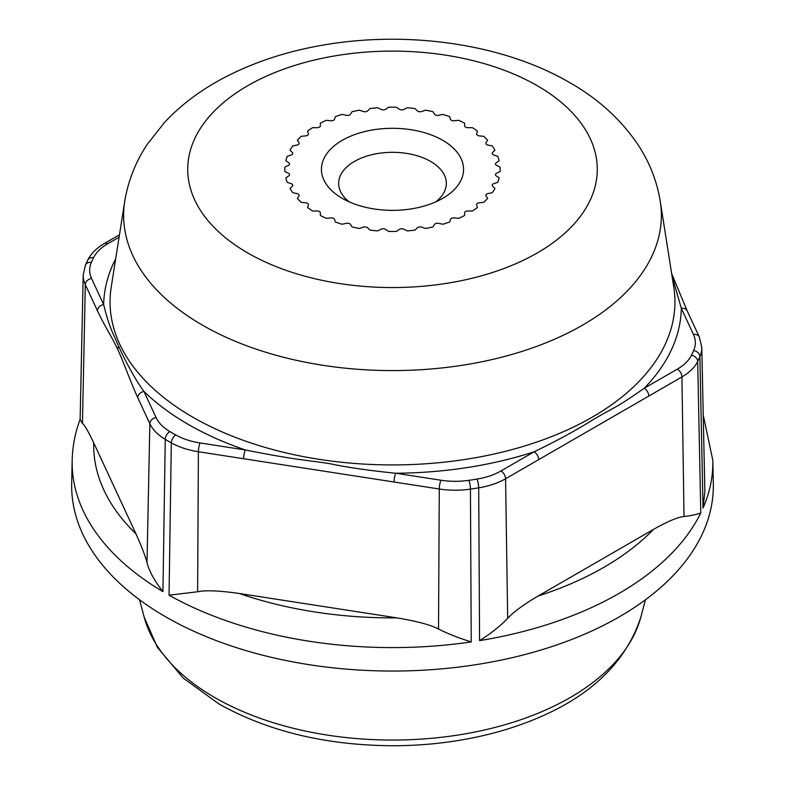 <?xml version="1.0" encoding="UTF-8"?>
<svg xmlns="http://www.w3.org/2000/svg" width="785" height="785" viewBox="0 0 785 785"><rect width="100%" height="100%" fill="white"/><g stroke="black" fill="none" stroke-linecap="round" stroke-linejoin="round"><path stroke-width="1.18" d="M119.084 237.217L107.643 243.821A55.284 31.92 0 0 0 93.533 257.715A310.664 179.363 0 0 0 91.364 262.386A55.284 31.92 0 0 0 91.551 278.489L103.669 304.6C109.066 326.236 111.362 329.69 118.712 346.45C123.52 357.303 134.853 379.312 143.979 391.46A6.457 5.093 155.1 0 0 137.738 397.612L149.856 423.723A61.74 35.649 0 0 0 165.252 439.355A317.12 183.091 0 0 0 168.029 440.984A317.12 183.091 0 0 0 168.255 441.111A317.12 183.091 0 0 0 171.307 442.848A61.74 35.649 0 0 0 198.389 451.738L439.286 489.006A61.74 35.649 0 0 0 470.441 489.124L471.236 641.924C458.832 638.048 447.931 633.76 438.521 629.04L439.286 489.006A6.457 1.364 98.8 0 1 440.954 480.224A55.284 31.92 0 0 0 468.851 480.332A6.457 1.295 81.7 0 1 470.441 489.124A317.12 183.091 0 0 0 478.703 487.848A61.74 35.649 0 0 0 505.579 478.752L681.929 376.937A61.74 35.649 0 0 0 697.688 361.424L700.789 512.919C697.257 514.381 691.673 515.588 684.02 516.53L681.929 376.937A6.457 3.729 60 0 0 677.357 369.117A55.284 31.92 0 0 0 691.467 355.222A6.457 5.073 26.1 0 1 697.688 361.424A317.12 183.091 0 0 0 699.896 356.645A61.74 35.649 0 0 0 701.79 347.451L704.861 491.459M691.467 355.222A310.664 179.363 0 0 0 693.636 350.552A55.284 31.92 0 0 0 693.449 334.449L681.331 308.338L671.97 275.623M468.851 480.332A310.664 179.363 0 0 0 476.946 479.076A55.284 31.92 0 0 0 501.007 470.931L534.114 451.817C557.478 440.473 576.975 429.866 592.596 419.995C615.568 406.336 615.352 408.583 644.249 388.232A6.457 3.729 60 0 1 648.812 396.052M298.928 142.684L297.378 140.211A107.663 62.162 180 0 1 301.263 136.325L305.748 135.864A3.228 1.864 0 0 0 308.417 134.029A3.228 1.864 0 0 0 308.368 133.705L307.573 131.115A107.663 62.162 180 0 1 312.577 127.68L317.13 127.68A3.228 1.864 0 0 0 320.358 125.816L320.358 123.186A107.663 62.162 180 0 1 326.315 120.301L330.799 120.753A3.228 1.864 0 0 0 334.547 119.241L335.332 116.651A107.663 62.162 180 0 1 342.074 114.414L346.352 115.307A3.228 1.864 0 0 0 350.493 114.198L352.043 111.725A107.663 62.162 180 0 1 359.353 110.185L363.298 111.499A3.228 1.864 0 0 0 367.714 110.822L369.99 108.546A107.663 62.162 180 0 1 377.644 107.761L381.137 109.449A3.228 1.864 0 0 0 385.68 109.223L388.614 107.211A107.663 62.162 180 0 1 396.386 107.211L399.32 109.223A3.228 1.864 0 0 0 403.863 109.449L407.356 107.761A107.663 62.162 180 0 1 415.01 108.546L417.286 110.822A3.228 1.864 0 0 0 421.702 111.499L425.647 110.185A107.663 62.162 180 0 1 432.957 111.725L434.507 114.198A3.228 1.864 0 0 0 438.648 115.307L442.926 114.414A107.663 62.162 180 0 1 449.668 116.651L450.453 119.241A3.228 1.864 0 0 0 454.201 120.753L458.685 120.301A107.663 62.162 180 0 1 464.641 123.186L464.641 125.816A3.228 1.864 0 0 0 467.87 127.68L472.423 127.68A107.663 62.162 180 0 1 477.427 131.115L476.632 133.705A3.228 1.864 0 0 0 476.583 134.029A3.228 1.864 0 0 0 479.252 135.864L483.737 136.325A107.663 62.162 180 0 1 487.622 140.211L486.072 142.684A3.228 1.864 0 0 0 485.876 143.321A3.228 1.864 0 0 0 487.995 145.078L492.274 145.971A107.663 62.162 180 0 1 494.942 150.19L492.656 152.467A3.228 1.864 0 0 0 492.224 153.399A3.228 1.864 0 0 0 493.843 155.018L497.788 156.333A107.663 62.162 180 0 1 499.132 160.748L496.208 162.77A3.228 1.864 0 0 0 495.453 163.967A3.228 1.864 0 0 0 496.611 165.39L500.094 167.087A107.663 62.162 180 0 1 500.163 169.325A107.663 62.162 180 0 1 500.094 171.572L496.611 173.259A3.228 1.864 0 0 0 495.453 174.692A3.228 1.864 0 0 0 496.208 175.889L499.132 177.901A107.663 62.162 180 0 1 497.788 182.326L493.843 183.641A3.228 1.864 0 0 0 492.224 185.26A3.228 1.864 0 0 0 492.656 186.192L494.942 188.469A107.663 62.162 180 0 1 492.274 192.688L487.995 193.581A3.228 1.864 0 0 0 485.876 195.337A3.228 1.864 0 0 0 486.072 195.975L487.622 198.448A107.663 62.162 180 0 1 483.737 202.334L479.252 202.795A3.228 1.864 0 0 0 476.583 204.63A3.228 1.864 0 0 0 476.632 204.954L477.427 207.544A107.663 62.162 180 0 1 472.423 210.979L467.87 210.979A3.228 1.864 0 0 0 464.641 212.843L464.641 215.473A107.663 62.162 180 0 1 458.685 218.358L454.201 217.906A3.228 1.864 0 0 0 450.453 219.417L449.668 222.008A107.663 62.162 180 0 1 442.926 224.245L438.648 223.352A3.228 1.864 0 0 0 434.507 224.461L432.957 226.934A107.663 62.162 180 0 1 425.647 228.474L421.702 227.159A3.228 1.864 0 0 0 417.286 227.836L415.01 230.113A107.663 62.162 180 0 1 407.356 230.898L403.863 229.21A3.228 1.864 0 0 0 399.32 229.436L396.386 231.447A107.663 62.162 180 0 1 388.614 231.447L385.68 229.436A3.228 1.864 0 0 0 381.137 229.21L377.644 230.898A107.663 62.162 180 0 1 369.99 230.113L367.714 227.836A3.228 1.864 0 0 0 363.298 227.159L359.353 228.474A107.663 62.162 180 0 1 352.043 226.934L350.493 224.461A3.228 1.864 0 0 0 346.352 223.352L342.074 224.245A107.663 62.162 180 0 1 335.332 222.008L334.547 219.417A3.228 1.864 0 0 0 330.799 217.906L326.315 218.358A107.663 62.162 180 0 1 320.358 215.473L320.358 212.843A3.228 1.864 0 0 0 317.13 210.979L312.577 210.979A107.663 62.162 180 0 1 307.573 207.544L308.368 204.954A3.228 1.864 0 0 0 308.417 204.63A3.228 1.864 0 0 0 305.748 202.795L301.263 202.334A107.663 62.162 180 0 1 297.378 198.448L298.928 195.975A3.228 1.864 0 0 0 299.124 195.337A3.228 1.864 0 0 0 297.005 193.581L292.726 192.688A107.663 62.162 180 0 1 290.058 188.469L292.344 186.192A3.228 1.864 0 0 0 292.776 185.26A3.228 1.864 0 0 0 291.156 183.641L287.212 182.326A107.663 62.162 180 0 1 285.868 177.901L288.792 175.889A3.228 1.864 0 0 0 289.547 174.692A3.228 1.864 0 0 0 288.389 173.259L284.906 171.572A107.663 62.162 180 0 1 284.837 169.325A107.663 62.162 180 0 1 284.906 167.087L288.389 165.39A3.228 1.864 0 0 0 289.547 163.967A3.228 1.864 0 0 0 288.792 162.77L285.868 160.748A107.663 62.162 180 0 1 287.212 156.333L291.156 155.018A3.228 1.864 0 0 0 292.776 153.399A3.228 1.864 0 0 0 292.344 152.467L290.058 150.19A107.663 62.162 180 0 1 292.726 145.971L297.005 145.078A3.228 1.864 0 0 0 299.124 143.321A3.228 1.864 0 0 0 298.928 142.684A3.228 1.864 0 0 1 299.124 143.321A3.228 1.864 0 0 1 297.005 145.078L292.726 145.971A107.663 62.162 0 0 0 290.058 150.19L292.344 152.467A3.228 1.864 0 0 1 292.776 153.399A3.228 1.864 0 0 1 291.156 155.018L287.212 156.333A107.663 62.162 0 0 0 285.868 160.748L288.792 162.77A3.228 1.864 0 0 1 289.547 163.967A3.228 1.864 0 0 1 288.389 165.39L284.906 167.087A107.663 62.162 0 0 0 284.837 169.325A107.663 62.162 0 0 0 284.906 171.572L288.389 173.259A3.228 1.864 0 0 1 289.547 174.692A3.228 1.864 0 0 1 288.792 175.889L285.868 177.901A107.663 62.162 0 0 0 287.212 182.326L291.156 183.641A3.228 1.864 0 0 1 292.776 185.26A3.228 1.864 0 0 1 292.344 186.192L290.058 188.469A107.663 62.162 0 0 0 292.726 192.688L297.005 193.581A3.228 1.864 0 0 1 299.124 195.337A3.228 1.864 0 0 1 298.928 195.975L297.378 198.448A107.663 62.162 0 0 0 301.263 202.334L305.748 202.795A3.228 1.864 0 0 1 308.417 204.63A3.228 1.864 0 0 1 308.368 204.954L307.573 207.544A107.663 62.162 0 0 0 312.577 210.979L317.13 210.979A3.228 1.864 0 0 1 320.358 212.843L320.358 215.473A107.663 62.162 0 0 0 326.315 218.358L330.799 217.906A3.228 1.864 0 0 1 334.547 219.417L335.332 222.008A107.663 62.162 0 0 0 342.074 224.245L346.352 223.352A3.228 1.864 0 0 1 350.493 224.461L352.043 226.934A107.663 62.162 0 0 0 359.353 228.474L363.298 227.159A3.228 1.864 0 0 1 367.714 227.836L369.99 230.113A107.663 62.162 0 0 0 377.644 230.898L381.137 229.21A3.228 1.864 0 0 1 385.68 229.436L388.614 231.447A107.663 62.162 0 0 0 396.386 231.447L399.32 229.436A3.228 1.864 0 0 1 403.863 229.21L407.356 230.898A107.663 62.162 0 0 0 415.01 230.113L417.286 227.836A3.228 1.864 0 0 1 421.702 227.159L425.647 228.474A107.663 62.162 0 0 0 432.957 226.934L434.507 224.461A3.228 1.864 0 0 1 438.648 223.352L442.926 224.245A107.663 62.162 0 0 0 449.668 222.008L450.453 219.417A3.228 1.864 0 0 1 454.201 217.906L458.685 218.358A107.663 62.162 0 0 0 464.641 215.473L464.641 212.843A3.228 1.864 0 0 1 467.87 210.979L472.423 210.979A107.663 62.162 0 0 0 477.427 207.544L476.632 204.954A3.228 1.864 0 0 1 476.583 204.63A3.228 1.864 0 0 1 479.252 202.795L483.737 202.334A107.663 62.162 0 0 0 487.622 198.448L486.072 195.975A3.228 1.864 0 0 1 485.876 195.337A3.228 1.864 0 0 1 487.995 193.581L492.274 192.688A107.663 62.162 0 0 0 494.942 188.469L492.656 186.192A3.228 1.864 0 0 1 492.224 185.26A3.228 1.864 0 0 1 493.843 183.641L497.788 182.326A107.663 62.162 0 0 0 499.132 177.901L496.208 175.889A3.228 1.864 0 0 1 495.453 174.692A3.228 1.864 0 0 1 496.611 173.259L500.094 171.572A107.663 62.162 0 0 0 500.163 169.325A107.663 62.162 0 0 0 500.094 167.087L496.611 165.39A3.228 1.864 0 0 1 495.453 163.967A3.228 1.864 0 0 1 496.208 162.77L499.132 160.748A107.663 62.162 0 0 0 497.788 156.333L493.843 155.018A3.228 1.864 0 0 1 492.224 153.399A3.228 1.864 0 0 1 492.656 152.467L494.942 150.19A107.663 62.162 0 0 0 492.274 145.971L487.995 145.078A3.228 1.864 0 0 1 485.876 143.321A3.228 1.864 0 0 1 486.072 142.684L487.622 140.211A107.663 62.162 0 0 0 483.737 136.325L479.252 135.864A3.228 1.864 0 0 1 476.583 134.029A3.228 1.864 0 0 1 476.632 133.705L477.427 131.115A107.663 62.162 0 0 0 472.423 127.68L467.87 127.68A3.228 1.864 0 0 1 464.641 125.816L464.641 123.186A107.663 62.162 0 0 0 458.685 120.301L454.201 120.753A3.228 1.864 0 0 1 450.453 119.241L449.668 116.651A107.663 62.162 0 0 0 442.926 114.414L438.648 115.307A3.228 1.864 0 0 1 434.507 114.198L432.957 111.725A107.663 62.162 0 0 0 425.647 110.185L421.702 111.499A3.228 1.864 0 0 1 417.286 110.822L415.01 108.546A107.663 62.162 0 0 0 407.356 107.761L403.863 109.449A3.228 1.864 0 0 1 399.32 109.223L396.386 107.211A107.663 62.162 0 0 0 388.614 107.211L385.68 109.223A3.228 1.864 0 0 1 381.137 109.449L377.644 107.761A107.663 62.162 0 0 0 369.99 108.546L367.714 110.822A3.228 1.864 0 0 1 363.298 111.499L359.353 110.185A107.663 62.162 0 0 0 352.043 111.725L350.493 114.198A3.228 1.864 0 0 1 346.352 115.307L342.074 114.414A107.663 62.162 0 0 0 335.332 116.651L334.547 119.241A3.228 1.864 0 0 1 330.799 120.753L326.315 120.301A107.663 62.162 0 0 0 320.358 123.186L320.358 125.816A3.228 1.864 0 0 1 317.13 127.68L312.577 127.68A107.663 62.162 0 0 0 307.573 131.115L308.368 133.705A3.228 1.864 0 0 1 308.417 134.029A3.228 1.864 0 0 1 305.748 135.864L301.263 136.325A107.663 62.162 0 0 0 297.378 140.211L298.928 142.684M118.712 346.45A6.457 5.093 155.1 0 0 117.681 349.413C122.646 359.707 131.703 384.836 137.738 397.612M91.364 262.386A6.457 5.112 -156.3 0 0 85.447 265.065L83.21 274.976L80.119 419.651L82.454 423.468C84.574 425.009 88.322 431.465 93.709 442.828L135.942 533.82C141.32 545.654 144.999 555.231 147.001 562.551C149.14 571.117 154.459 580.821 162.946 591.645A320.349 184.956 0 0 1 72.171 460.363L71.68 483.521A320.849 185.24 0 0 0 165.625 616.794A320.849 185.24 180 0 0 517.109 656.505A320.849 185.24 180 0 0 713.32 483.521L712.829 460.363A320.349 184.956 0 0 1 703.026 508.101L704.871 491.498M175.811 434.998A55.284 31.92 0 0 0 200.057 442.956L245.283 449.952A288.851 166.763 180 0 1 188.253 424.391A288.851 166.763 180 0 1 143.979 391.46L156.097 417.571A55.284 31.92 0 0 0 169.884 431.573A310.664 179.363 0 0 0 172.602 433.163A310.664 179.363 0 0 0 175.811 434.998A6.457 3.68 119.3 0 0 171.307 442.848L169.05 595.177L197.624 591.772C205.317 590.055 219.211 590.624 239.297 593.489L396.896 617.873C416.992 621.22 430.867 624.948 438.521 629.04M243.615 458.734A6.457 1.364 98.8 0 1 245.283 449.952C304.001 461.776 317.739 460.932 334.989 464.749C351.729 468.027 371.972 470.853 395.728 473.227A6.457 1.364 98.8 0 0 394.06 482.01M476.946 479.076A6.457 1.433 80.7 0 1 478.703 487.848L479.576 640.629C490.851 633.554 500.222 626.126 507.669 618.344C513.714 611.849 523.85 604.411 538.088 596.031L653.463 529.424C667.692 521.358 677.877 517.07 684.02 516.53M349.188 201.853A53.831 31.076 180 0 1 338.669 183.396A53.831 31.076 180 0 1 371.904 154.684A53.831 31.076 180 0 1 430.563 161.416A53.831 31.076 0 0 1 446.331 183.396A53.831 31.076 0 0 1 435.812 201.853M342.25 198.34A71.062 41.026 0 0 0 442.75 198.34A71.062 41.026 0 0 0 442.75 140.319A71.062 41.026 180 0 0 342.25 140.319A71.062 41.026 180 0 0 342.25 198.34L342.25 198.34M169.884 431.573A6.457 3.778 120.7 0 0 165.252 439.355L162.946 591.645M82.454 423.468L85.31 284.641L97.428 310.752A6.457 5.093 155.1 0 1 103.669 304.6A288.851 166.763 180 0 1 115.67 258.864M124.746 201.294L111.225 287.084A282.443 163.064 0 0 0 119.683 344.075A282.443 163.064 180 0 0 192.786 417.169A282.443 163.064 0 0 0 591.89 417.355A282.443 163.064 0 0 0 673.775 287.084L660.254 201.294A268.863 155.224 180 0 1 506.551 355.929A268.863 155.224 180 0 1 202.393 325.127A268.863 155.224 0 0 1 124.746 201.294C128.112 180.854 135.599 161.896 147.197 144.43L164.595 122.342C181.58 104.258 202 89.078 225.844 76.812C254.958 61.848 287.202 51.3 322.557 45.187C407.601 30.262 502.812 43.666 569.606 82.533C598.101 98.753 620.837 119.389 637.803 144.43C649.401 161.896 656.888 180.854 660.254 201.294M693.449 334.449A6.457 5.093 -24.9 0 1 699.307 337L687.189 310.889A6.457 5.093 -24.9 0 0 681.331 308.338A288.851 166.763 180 0 1 644.249 388.232L677.357 369.117M144.116 616.961L157.353 647.301L183.248 678.103L218.936 703.939C268.136 731.443 326.148 745.377 393 745.75C431.828 745.642 468.694 740.471 503.597 730.236C577.74 707.884 623.496 670.125 640.884 616.961A251.278 145.078 180 0 1 470.745 732.847A251.278 145.078 180 0 1 214.815 697.561A251.278 145.078 0 0 1 144.116 616.961L139.553 599.769M537.303 85.732A204.787 118.231 0 0 0 247.697 85.732A204.787 118.231 0 0 0 247.697 252.927A204.787 118.231 180 0 0 537.303 252.927A204.787 118.231 180 0 0 537.303 85.732M147.001 562.551L149.856 423.723A6.457 5.093 155.1 0 1 156.097 417.571M97.428 310.752C107.643 331.888 109.978 333.085 117.681 349.413M197.624 591.772L198.389 451.738A6.457 1.364 98.8 0 1 200.057 442.956M538.687 459.637A6.457 3.729 60 0 0 534.114 451.817A288.851 166.763 180 0 1 395.728 473.227L440.954 480.224M239.297 593.489A298.82 172.523 0 0 0 396.896 617.873M169.05 595.177A320.349 184.956 0 0 0 471.236 641.924M507.669 618.344L505.579 478.752A6.457 3.729 60 0 0 501.007 470.931M703.026 508.101L699.896 356.645A6.457 5.112 23.7 0 0 693.636 350.552M538.088 596.031A298.82 172.523 0 0 0 653.463 529.424M479.576 640.629A320.349 184.956 0 0 0 700.789 512.919M93.709 442.828A298.82 172.523 0 0 0 135.942 533.82M93.533 257.715A6.457 5.073 -153.9 0 0 87.724 260.149L85.447 265.065M107.643 243.821A6.457 3.729 -120 0 0 104.415 243.497C96.535 248.08 90.972 253.633 87.724 260.149M91.551 278.489A6.457 5.093 155.1 0 0 85.31 284.641A61.74 35.649 0 0 1 83.21 274.976M640.884 616.961L645.447 599.769M703.232 415.098L712.829 460.363M687.189 310.889L671.636 273.484M701.79 347.451L699.307 337M119.467 234.813L104.415 243.497M80.247 418.964C75.183 432.486 72.495 446.282 72.171 460.363"/></g></svg>
